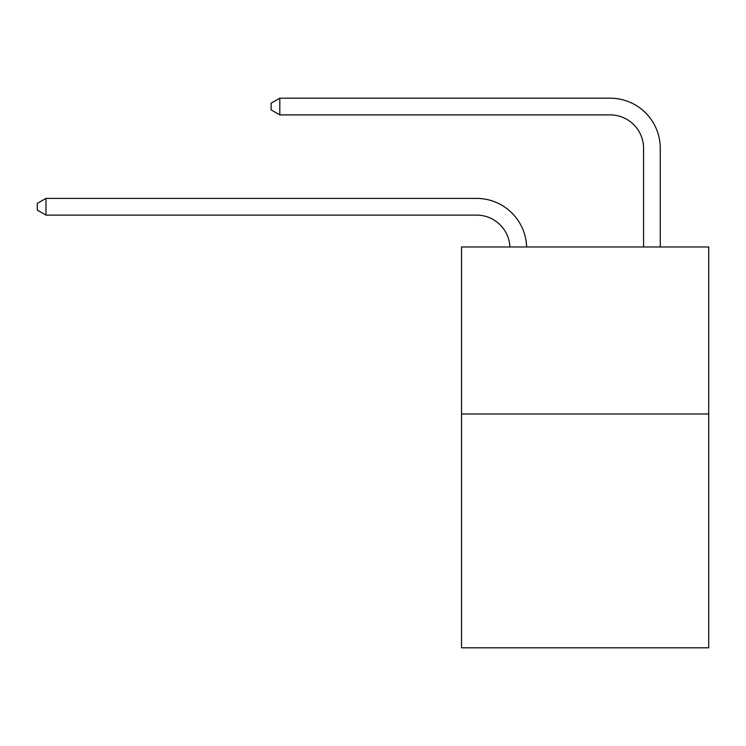 <?xml version="1.0" encoding="UTF-8"?>
<svg xmlns="http://www.w3.org/2000/svg" width="746" height="746" viewBox="0 0 746 746"><rect width="100%" height="100%" fill="white"/><g stroke="black" fill="none" stroke-linecap="round" stroke-linejoin="round"><path stroke-width="1.12" d="M708.7 413.983L708.7 647.808L461.522 647.808L461.522 246.973L708.7 246.973L708.7 413.983L461.522 413.983M476.545 215.1A33.402 33.402 178.8 0 1 509.919 246.973A33.402 33.402 0 0 0 476.545 215.1L45.982 215.1L37.3 210.092L37.3 203.416L45.982 198.399L476.545 198.399A50.103 50.103 -1.2 0 1 526.629 246.973M643.565 246.973L643.565 148.295A33.402 33.402 0 0 0 610.163 114.893L279.806 114.893L271.124 109.886L271.124 103.2L279.806 98.192L610.163 98.192A50.103 50.103 0 0 1 660.266 148.295L660.266 246.973M643.565 148.295A33.402 33.402 0 0 0 610.163 114.893A33.402 33.402 0 0 1 643.565 148.295A33.402 33.402 0 0 0 610.163 114.893A33.402 33.402 0 0 1 643.565 148.295A33.402 33.402 0 0 0 610.163 114.893A33.402 33.402 0 0 1 643.565 148.295A33.402 33.402 0 0 0 610.163 114.893A33.402 33.402 0 0 1 643.565 148.295A33.402 33.402 0 0 0 610.163 114.893A33.402 33.402 0 0 1 643.565 148.295A33.402 33.402 0 0 0 610.163 114.893A33.402 33.402 0 0 1 643.565 148.295A33.402 33.402 0 0 0 610.163 114.893A33.402 33.402 0 0 1 643.565 148.295A33.402 33.402 0 0 0 610.163 114.893A33.402 33.402 0 0 1 643.565 148.295A33.402 33.402 0 0 0 610.163 114.893A33.402 33.402 0 0 1 643.565 148.295A33.402 33.402 0 0 0 610.163 114.893A33.402 33.402 0 0 1 643.565 148.295A33.402 33.402 0 0 0 610.163 114.893A33.402 33.402 0 0 1 643.565 148.295A33.402 33.402 0 0 0 610.163 114.893A33.402 33.402 0 0 1 643.565 148.295A33.402 33.402 0 0 0 610.163 114.893A33.402 33.402 0 0 1 643.565 148.295A33.402 33.402 0 0 0 610.163 114.893A33.402 33.402 0 0 1 643.565 148.295A33.402 33.402 0 0 0 610.163 114.893A33.402 33.402 0 0 1 643.565 148.295A33.402 33.402 0 0 0 610.163 114.893A33.402 33.402 0 0 1 643.565 148.295M279.806 98.192L610.163 98.192L279.806 98.192L610.163 98.192L279.806 98.192L610.163 98.192L279.806 98.192L610.163 98.192L279.806 98.192L610.163 98.192L279.806 98.192L610.163 98.192L279.806 98.192L610.163 98.192L279.806 98.192L610.163 98.192L279.806 98.192L610.163 98.192L279.806 98.192L610.163 98.192L279.806 98.192L610.163 98.192L279.806 98.192L610.163 98.192L279.806 98.192L610.163 98.192L279.806 98.192L610.163 98.192L279.806 98.192L610.163 98.192L279.806 98.192L610.163 98.192L279.806 98.192L279.806 114.893M45.982 215.1L45.982 198.399L476.545 198.399"/></g></svg>

